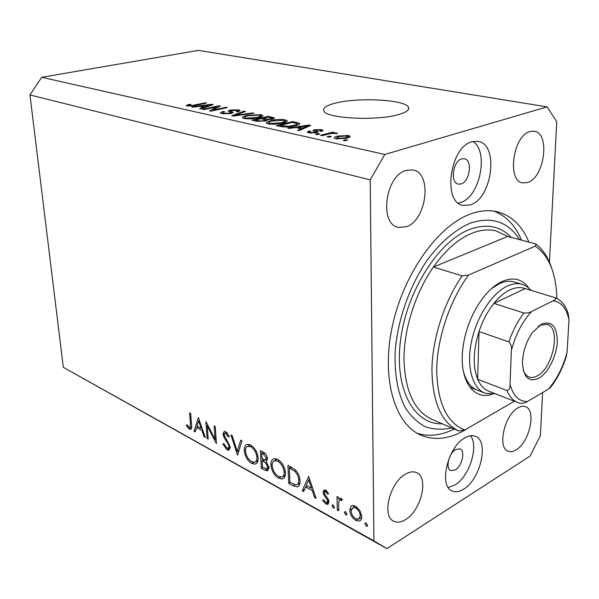 <?xml version="1.0" encoding="UTF-8"?>
<svg xmlns="http://www.w3.org/2000/svg" width="599" height="599" viewBox="0 0 599 599"><rect width="100%" height="100%" fill="white"/><g stroke="black" fill="none" stroke-linecap="round" stroke-linejoin="round"><path stroke-width="0.9" d="M335.874 103.028C326.567 105.304 322.539 107.932 323.797 110.92C325.946 118.392 375.393 121.148 397.848 114.738C406.294 112.432 409.813 109.909 408.398 107.169C405.006 99.651 358.681 97.21 335.874 103.028M461.687 158.87C452.814 161.041 449.991 183.084 458.392 184.133L461.17 183.93C469.99 181.542 472.723 159.723 464.255 158.69L461.687 158.87M455.674 449.505C448.801 453.129 445.214 468.792 450.815 470.597L455.255 469.908C462.114 466.142 465.595 450.643 459.957 448.861L455.674 449.505M463.633 489.158C459.418 491.794 455.629 492.415 452.282 491.015C438.371 486.523 447.678 446.757 464.869 437.869C468.74 435.645 472.199 435.114 475.254 436.282C489.331 440.662 480.705 479.32 463.633 489.158M470.537 435.773C479.013 446.158 469.316 476.707 454.941 485.003L448.254 487.504M471.982 141.761C449.729 146.86 442.309 202.829 463.132 205.45L470.462 204.865C492.371 198.396 499.207 143.88 477.98 141.342L471.982 141.761M458.34 203.106L460.788 202.455C479.919 196.854 489.158 151.667 473 141.491M528.947 242.116C521.984 225.546 511.306 215.4 496.908 211.687C488.657 209.792 479.769 210.601 470.245 214.105C437.802 225.778 403.187 274.275 392.18 326.949C380.994 379.646 395.168 425.125 421.816 435.548C435.346 440.699 449.759 438.85 465.056 430L469.017 427.551M406.227 170.341C385.352 175.365 378.83 224.168 398.29 227.313L406.122 226.796C426.735 220.664 432.695 172.924 412.853 169.944L406.227 170.341M405.635 474.064C389.784 482.36 381.361 516.623 393.917 521.302C397.309 522.845 401.188 522.268 405.545 519.588C421.307 510.535 429.131 477.096 416.417 472.559C413.288 471.241 409.686 471.735 405.635 474.064M517.993 407.852C504.455 414.822 497.035 448.112 508.222 451.212C510.588 452.103 513.238 451.639 516.173 449.819C529.621 442.219 536.629 409.694 525.353 406.631C523.167 405.867 520.711 406.279 517.993 407.852M529.965 131.57C512.916 135.561 506.732 181.302 522.77 182.897L527.756 182.44C544.588 177.574 550.444 132.828 534.173 131.226L529.965 131.57M207.232 425.799L208.182 439.074L207.104 438.483L205.884 421.569L215.086 439.396L214.157 425.979L215.258 426.563L216.426 443.604L207.232 425.799L208.01 425.44M230.158 447.094L228.646 450.134L226.871 449.767L222.843 443.964L223.839 443.672L226.759 448.015L228.122 448.277L229.028 446.457L228.466 444.525L223.831 437.12L222.963 434.125L224.213 431.452L225.778 431.752L229.327 436.469L228.369 436.985L225.771 433.451L224.775 433.242L224.078 434.657L230.158 447.094M237.571 455.225L230.952 434.934L232.172 435.585L237.264 451.526L240.723 440.145L241.966 440.812L237.571 455.225M251.707 463.424C247.499 460.638 245.036 456.363 244.31 450.598C244.167 447.116 245.163 445.027 247.29 444.346L250.569 444.96C254.897 447.715 257.413 452.065 258.124 457.995C258.244 461.44 257.248 463.484 255.144 464.128L251.707 463.424L253.939 462.286M278.595 478.212C274.17 475.299 271.617 470.896 270.92 465.011C270.808 461.537 271.841 459.448 274.005 458.722L277.614 459.373C282.159 462.263 284.772 466.733 285.461 472.798C285.543 476.242 284.503 478.294 282.331 478.96L278.595 478.212L280.699 477.089M302.225 490.753L308.657 476.37L316.07 498.361L314.625 497.574L312.259 490.536L305.632 486.927L303.641 491.532L302.225 490.753L304.524 489.488M366.274 526.192L364.903 523.885L365.465 522.905L366.229 523.047L367.599 525.36L367.045 526.334L366.274 526.192L367.599 525.375M549.418 262.22L556.741 121.717L547.119 106.877L198.479 50.376L41.705 77.301L29.95 94.942L370.212 179.88L373.926 540.875L386.872 548.624L530.115 456.071L540.373 435.705L542.619 392.57M29.95 94.942L63.307 367.314L373.926 540.875M349.704 510.131L351.194 506.11L352.249 505.571L355.574 506.207L360.051 510.88L361.729 516.667C361.714 519.093 360.883 520.583 359.228 521.13L355.813 520.441C352.167 518.075 350.13 514.638 349.704 510.131L351.358 509.15M345.735 514.9L344.403 512.639L344.949 511.666L345.668 511.801L347.001 514.062L346.462 515.035L345.735 514.9L347.001 514.152M338.682 510.79L337.304 510.034L336.975 496.451L338.36 497.192L338.413 499.207L339.633 498.211L341.123 498.443L342.343 499.566L341.61 500.607L339.955 499.843L338.712 501.707L338.682 510.79M333.291 508.064L331.981 505.826L332.52 504.852L333.209 504.987L334.527 507.218L333.995 508.192L333.291 508.064L334.519 507.346M323.011 492.198L324.194 489.862L325.691 490.147L328.581 493.606L327.69 494.265L325.744 491.816L325.01 491.682L324.358 492.857L324.77 494.287L328.424 499.506L329.001 501.872L327.69 504.343L325.878 503.984L322.689 500.45L323.542 499.693L325.759 502.299L326.867 502.516L327.646 501.198L327.234 499.716L323.58 494.542L323.011 492.198L326.141 490.439M300.047 480.93C300.196 484.134 299.313 486.133 297.396 486.912L293.098 485.737L288.725 483.333L287.962 465.333L295.382 469.938C298.354 473.158 299.904 476.826 300.047 480.93M264.953 470.267L261.329 468.276L260.4 450.643L263.028 452.043C265.522 453.181 267.034 455.42 267.551 458.752L266.173 461.687L269.011 467.624L267.409 470.829L264.953 470.267L269.018 468.156M194.039 431.295L198.359 417.555L205.262 437.465L204.094 436.828L201.938 430.479L196.562 427.559L195.184 431.931L194.039 431.295L195.611 430.569M189.187 427.416L189.868 427.551L190.46 424.01L189.598 412.883L190.647 413.445L191.523 424.743C191.927 427.117 191.613 428.667 190.579 429.378L189.269 429.086L186.326 425.642L186.836 424.706L189.187 427.416M63.307 367.314L386.872 548.624M216.988 106.779L204.012 109.61L202.649 109.31L218.905 105.776L220.357 106.083L213.004 110.126L225.943 107.281L227.328 107.573L211.05 111.159L209.568 110.837L216.988 106.779L217.055 107.902M231.079 113.533L221.974 113.668L220.207 112.904L223 111.429L224.618 111.691L222.776 112.702L224.026 113.263L229.604 113.233L230.742 112.582L228.129 111.085L230.098 110.006L238.469 109.864L240.177 110.59L237.84 111.848L236.208 111.594L237.766 110.763L236.627 110.298L230.263 110.778L233.093 112.417L231.079 113.533M254.081 113.293L233.318 116.079L231.828 115.749L244.033 111.144L245.508 111.459L234.426 115.457L252.561 112.964L254.081 113.293M244.137 118.565L242.325 117.741L242.558 117.045L246.773 115.435L260.954 114.664L262.834 115.525C262.879 116.386 261.351 117.157 258.244 117.831L250.861 118.894L244.137 118.565M268.3 123.896L266.345 123.012L266.54 122.308L270.711 120.631C275.39 119.433 280.212 119.171 285.176 119.837L287.206 120.766C287.288 121.657 285.783 122.443 282.706 123.147L275.241 124.248L268.3 123.896M295.689 127.505L289.369 128.448L287.692 128.081L309.121 125.049L310.701 125.386L299.23 130.627L297.538 130.253L301.132 128.695L295.689 127.505M347.457 140.091L345.069 140.743L343.294 140.346L345.683 139.702L347.457 140.091M547.119 106.877L384.79 154.467L370.212 179.88M41.705 77.301L384.79 154.467M347.046 138.144L335.927 138.826L334.197 138.032C334.107 137.306 335.215 136.669 337.522 136.123L348.416 135.486L350.183 136.287C350.303 136.991 349.262 137.605 347.046 138.144M331.254 136.535L328.866 137.164L327.136 136.782L329.525 136.153L331.254 136.535M328.492 134.049L322.21 135.696L320.51 135.322L332.557 132.169L334.264 132.536L332.355 133.038L336.496 132.918L337.477 133.435L331.247 133.472L328.492 134.049M319.716 133.996L317.328 134.618L315.636 134.243L318.024 133.629L319.716 133.996M316.811 132.731L308.942 132.873L307.257 132.154L308.882 131.001L310.754 131.308L309.743 132.005L310.791 132.446L314.834 132.439L315.538 132.042L312.94 130.612L314.25 129.728L321.349 129.654L323.116 130.402L321.753 131.361L319.859 131.054L320.66 130.5L319.701 130.103L316.152 130.028L315.68 130.395L318.398 131.802L316.811 132.731M295.075 125.783C290.448 127.048 285.716 127.31 280.871 126.569L276.401 125.588L292.851 121.575L299.747 123.454C299.672 124.33 298.115 125.101 295.075 125.783M265.619 120.976L256.335 121.155L251.879 120.174L268.277 116.326L274.604 117.988L272.702 119.111L267.641 119.575L265.619 120.976M198.95 106.367L192.945 107.169L191.56 106.862L211.889 104.278L213.199 104.555L201.122 108.973L199.714 108.659L203.473 107.356L198.95 106.367M187.15 105.978L186.326 105.297L189.509 104.301L191.029 104.54L188.685 105.394L191.673 105.611L205.105 102.826L206.438 103.11L195.484 105.446L187.15 105.978M345.698 140.57L345.683 139.702M337.537 137.059L337.522 136.123M348.453 137.718L348.416 135.486M346.664 135.936L339.266 136.505L336.69 137.905L337.709 138.369L345.166 137.792L347.69 136.407L346.664 135.936M345.181 138.586L345.166 137.792M337.724 139.095L337.709 138.369M329.547 136.984L329.525 136.153M332.58 132.978L332.557 132.169M336.511 133.562L336.496 132.918M318.047 134.431L318.024 133.629M308.934 132.866L308.882 131.001M310.814 133.158L310.791 132.446M314.857 133.098L314.834 132.439M315.576 132.993L315.553 132.079M314.303 131.413L314.25 129.728M321.393 131.301L321.349 129.654M315.755 132.963L315.68 130.395M309.159 126.097L309.121 125.049M301.17 129.743L301.132 128.695M304.404 126.262L298.152 127.138L302.532 128.096L308.223 125.64L304.404 126.262M298.182 128.051L298.152 127.138M308.245 126.509L308.223 125.64M302.562 129.099L302.532 128.096M292.889 122.451L292.851 121.575M299.305 124.27L299.268 123.08M292.529 122.376L279.92 125.453L288.853 126.292L293.503 125.431C295.861 124.921 297.097 124.33 297.216 123.664L292.529 122.376M279.958 126.367L279.92 125.453M293.525 126.134L293.503 125.431M288.875 126.868L288.853 126.292M282.661 126.883L282.623 126.052M266.585 123.267L266.54 122.308M270.741 121.365L270.711 120.631M285.274 122.391L285.176 119.837M283.29 120.294L272.216 120.968C269.857 121.485 268.719 122.076 268.794 122.758L270.231 123.424L281.193 122.795L284.248 121.754L284.757 120.983L283.29 120.294M284.285 122.72L284.248 121.754M281.223 123.476L281.193 122.795M270.269 124.203L270.231 123.424M268.315 117.179L268.277 116.326M267.671 120.227L267.641 119.575M267.888 117.09L263.013 118.235L267.326 119.096L270.913 118.849L272.148 118.198L267.888 117.09M263.058 119.111L263.013 118.235M270.935 119.426L270.913 118.849M267.379 120.399L267.326 119.096M261.097 118.684L255.316 120.047L259.981 120.976L264.084 120.646L265.499 119.875L261.097 118.684M255.361 120.938L255.316 120.047M264.107 121.275L264.084 120.646M260.011 121.597L259.981 120.976M258.341 121.492L258.304 120.706M242.61 118.025L242.558 117.045M246.81 116.116L246.773 115.435M261.059 117.022L260.954 114.664M259.067 115.105L248.211 115.757C245.837 116.258 244.677 116.835 244.729 117.486L246.062 118.108L256.799 117.494L259.876 116.498L260.43 115.742L259.067 115.105M259.914 117.397L259.876 116.498M256.829 118.138L256.799 117.494M246.099 118.857L246.062 118.108M244.078 111.976L244.033 111.144M234.456 115.921L234.426 115.457M252.591 113.488L252.561 112.964M223.045 112.23L223 111.429M224.063 113.982L224.026 113.263M229.634 113.803L229.604 113.233M230.226 112.223L230.098 110.006M238.559 111.661L238.469 109.864M230.345 112.29L230.271 110.897L230.338 112.283M232.914 112.882L232.869 112.193M218.964 106.847L218.905 105.776M213.042 110.725L213.004 110.126M225.98 107.872L225.943 107.281M211.934 105.02L211.889 104.278M203.525 108.097L203.473 107.356M207.224 105.304L201.294 106.053L204.933 106.847L210.878 104.78L207.224 105.304M201.354 106.892L201.294 106.053M210.915 105.394L210.878 104.78M204.978 107.565L204.933 106.847M186.356 105.716L186.326 105.297M189.546 104.915L189.509 104.301M189.164 106.203L189.119 105.589M191.702 106.083L191.673 105.611M205.143 103.387L205.105 102.826M366.251 523.062L364.903 523.885M351.927 505.683L351.194 506.11M361.556 518.427L360.531 518.015M357.633 519.348L355.813 520.441M354.076 506.859L354.249 505.653M360.291 515.896C359.969 512.422 358.404 509.756 355.596 507.9L353.088 507.443L351.119 510.91C351.441 514.339 352.998 516.952 355.784 518.756L358.464 519.258L360.291 515.896L361.594 515.11M356.937 507.106L355.596 507.9M345.743 511.846L344.403 512.639M338.645 509.247L337.304 510.034M340.225 498.158L338.413 499.207M342.104 499.281L340.891 499.978M333.321 505.054L331.981 505.826M326.912 491.15L325.744 491.816M329.001 502.194L325.878 503.984M323.655 499.895L322.689 500.45M328.799 500.539L327.646 501.198M328.245 499.139L327.234 499.716M326.605 496.803L325.527 497.417M324.621 493.958L323.58 494.542M315.613 497.013L314.625 497.574M313.247 489.989L312.259 490.536M307.302 486.006L305.632 486.927M311.495 488.282L308.672 479.896L306.269 485.445L311.495 488.282L312.483 487.736M309.661 479.35L308.672 479.896M290.373 482.442L288.725 483.333M299.672 484.381L298.392 483.88M289.31 467.871L289.909 482.195L295.569 484.846L296.7 484.801C298.197 484.232 298.886 482.704 298.751 480.226C298.602 476.782 297.254 473.794 294.708 471.256L289.31 467.871L291.017 466.973M295.996 470.574L294.708 471.256M299.942 479.582L298.751 480.226M272.163 464.367L270.92 465.011M275.39 460.324L275.892 458.714M284.884 476.677L283.364 476.145M284.203 472.117C283.597 467.22 281.448 463.596 277.764 461.245L274.634 460.713C272.889 461.252 272.058 462.9 272.148 465.663C272.74 470.462 274.844 474.026 278.46 476.362L281.77 476.991C283.469 476.46 284.278 474.835 284.203 472.117L285.349 471.51M279.284 460.459L277.764 461.245M262.968 467.43L261.329 468.276M263.343 453.982L261.703 453.106L261.995 458.782L265.35 460.017L266.338 458.13L263.343 453.982L264.84 453.226M263.403 452.245L261.703 453.106M267.394 457.591L266.338 458.13M262.894 461.028L262.092 460.594L262.429 467.138L266.75 468.897L267.79 466.965L265.424 462.6L262.894 461.028L264.825 460.039M263.815 459.71L262.092 460.594M266.518 462.039L265.424 462.6M268.854 466.411L267.79 466.965M245.478 450.021L244.31 450.598M248.772 445.858L249.214 444.413M257.592 461.881L256.252 461.357M256.934 457.351C256.305 452.559 254.238 449.04 250.726 446.794L247.874 446.3C246.167 446.802 245.365 448.449 245.478 451.227C246.099 455.921 248.121 459.381 251.558 461.612L254.597 462.203C256.26 461.687 257.031 460.069 256.934 457.351L258.012 456.797M252.224 446.053L250.726 446.794M238.949 450.695L237.264 451.526M230.128 448.179L226.871 449.767M229.986 445.993L229.028 446.457M229.335 444.106L228.466 444.525M224.7 436.701L223.831 437.12M224.423 433.429L222.963 434.125M227.118 432.815L225.771 433.451M208.108 438.004L207.104 438.483M216.104 438.91L215.086 439.396M204.91 436.439L204.094 436.828M202.754 430.104L201.938 430.479M198.209 426.802L196.562 427.559M201.242 428.45L198.666 420.88L197.011 426.151L201.242 428.45L202.065 428.075M199.489 420.505L198.666 420.88M191.56 428.03L189.269 429.086M187.217 425.238L186.326 425.642M491.989 394.314C473.442 400.679 458.916 380.051 462.802 348.835C464.622 333.995 469.302 320.053 476.834 307.017C484.509 294.289 492.992 285.738 502.291 281.373C513.358 276.783 522.148 278.939 528.647 287.842M495.545 393.857L485.377 393.326C472.611 388.901 466.262 367.284 471.361 342.164C476.377 317.066 492.108 292.941 507.473 286C512.692 283.641 517.521 283.057 521.961 284.263L514.084 281.897C509.622 280.691 504.777 281.253 499.551 283.589L491.479 288.636M463.222 370.631C465.857 381.099 470.687 387.65 477.717 390.301M472.349 233.086C458.572 238.627 445.596 249.94 433.414 267.027L462.099 275.854C444.061 302.181 432.268 339.004 431.916 370.002C432.553 402.303 441.493 422.624 458.737 430.966L431.654 419.24C414.164 410.809 404.939 390.735 403.966 359.033C404.003 328.626 415.496 292.656 433.414 267.027L507.72 236.448L495.89 230.847C488.612 229.088 480.765 229.836 472.349 233.086M519.67 239.637C508.004 221.548 491.457 216.097 470.02 223.277C455.135 229.642 440.048 242.588 426.765 260.812C409.581 286.217 397.878 319.409 395.258 350.25C394.112 373.012 397.669 392.892 405.201 407.552C410.869 416.312 417.63 422.737 425.47 426.84C433.751 429.55 442.489 429.91 451.683 427.911M493.823 211.11C506.095 215.827 515.342 225.501 521.557 240.147M551.731 268.419C548.28 257.667 543.031 249.521 535.985 243.995L507.72 236.448M556.883 298.467L556.606 292.514C554.876 270.314 547.793 254.845 535.349 246.114L468.53 275.053C449.729 300.75 437.105 338.39 436.708 369.912C437.405 402.85 446.772 422.879 464.824 429.985L458.737 430.966M514.361 401.225L464.824 429.985M535.985 243.995L535.349 246.114M468.53 275.053L462.099 275.854M454.229 429.011C441.231 435.51 428.884 436.933 417.189 433.272M538.86 378.201C528.812 382.634 523.354 377.385 522.485 362.44C522.89 351.493 526.251 341.467 532.571 332.378L541.593 324.081C551.964 320.502 557.19 326.515 557.28 342.111C556.531 356.308 548.063 372.997 538.86 378.201M523.226 369.942C524.522 373.754 526.558 376.142 529.321 377.108C531.77 377.887 534.435 377.475 537.318 375.85C553.371 367.853 561.173 327.316 547.037 324.314L539.841 325.354L538.239 326.298M521.961 284.263L526.948 286.547L531.201 290.433M523.96 313.022C527.285 313.195 529.83 312.693 531.605 311.51C522.358 321.543 515.619 334.504 511.381 350.4C511.883 347.188 511.052 344.358 508.895 341.909C512.639 330.783 517.663 321.154 523.96 313.022L493.92 303.356L525.166 288.606C520.598 286.906 515.552 287.318 510.019 289.841C504.47 292.454 499.109 296.954 493.92 303.356C487.638 311.263 482.667 320.645 479.013 331.524L477.665 379.257C480.391 385.524 484.224 389.56 489.166 391.357L517.334 402.393M508.895 341.909L479.013 331.524C473.128 350.497 472.686 366.416 477.665 379.257L507.001 390.57C509.247 389.792 510.251 387.71 510.026 384.326C513.118 395.812 518.906 401.547 527.397 401.532L548.37 389.193C556.898 379.279 563.127 366.992 567.058 352.332L569.005 320.001C566.624 308.395 561.345 301.986 553.162 300.758L531.605 311.51M527.397 401.532C525.735 402.827 523.339 403.419 520.217 403.322L518.21 402.73C513.358 400.971 509.622 396.92 507.001 390.57M567.058 352.332L566.212 356.66C562.611 368.258 557.489 378.381 550.84 387.029L548.37 389.193M553.162 300.758C555.46 299.874 556.119 298.856 555.123 297.688C561.36 300.256 565.748 305.632 568.271 313.809L569.005 320.001M555.123 297.688L525.166 288.606M511.381 350.4L510.026 384.326M316.908 132.708L316.864 130.979M305.775 127.639L305.745 126.674M297.171 123.604L297.134 122.488M272.852 119.074L272.777 117.284M265.776 120.931L265.679 118.812M237.661 115.495L237.638 114.993M231.446 113.443L231.341 111.489M208.347 106.33L208.302 105.649M194.061 105.731L194.031 105.184M294.993 484.703L293.098 485.737M291.998 467.512L290.305 468.403M226.961 440.115L226.033 440.557M191.433 423.568L190.46 424.01M442.159 423.793C414.081 424.901 394.09 389.253 400.574 339.977C406.773 290.762 438.91 240.828 469.878 229.365C486.613 223.375 500.427 226.063 511.321 237.414M451.781 490.776L452.282 491.015M462.675 205.337L463.132 205.45M419.555 434.53L421.816 435.548M397.758 227.163L398.29 227.313M393.386 521.018L393.917 521.302M408.391 109.535L408.398 107.169M350.183 136.287L350.19 136.707M347.697 136.677L347.719 137.95M336.69 137.905L336.713 138.975M309.743 132.005L309.773 133.03M320.66 130.619L320.675 131.181M297.224 123.903L297.269 125.169M287.206 120.766L287.221 121.178M284.772 121.297L284.817 122.555M268.794 122.758L268.854 124.008M272.148 118.31L272.193 119.223M265.507 120.01L265.552 120.991M262.834 115.525L262.849 115.899M260.438 116.026L260.498 117.217M244.729 117.486L244.796 118.692M222.776 112.702L222.843 113.832M230.75 112.739L230.802 113.593M237.773 110.905L237.825 111.848M188.685 105.394L188.745 106.188M359.228 521.13L360.553 520.329M359.407 518.689L361.721 517.289M353.088 507.443L355.357 506.103M339.955 499.843L341.677 498.847M325.01 491.682L326.567 490.798M327.69 504.343L328.342 503.969M327.301 502.269L328.956 501.318M297.396 486.912L298.512 486.298M297.628 484.299L299.964 483.019M282.331 478.96L283.769 478.197M282.923 476.377L285.341 475.089M274.634 460.713L277.427 459.276M267.409 470.829L268.12 470.462M265.814 459.777L267.558 458.886M267.251 468.643L269.011 467.729M255.144 464.128L256.409 463.476M255.638 461.672L258.004 460.466M247.874 446.3L250.577 444.967M228.511 448.089L230.166 447.281M224.775 433.242L226.647 432.358M228.646 450.134L229.252 449.842M189.868 427.551L191.62 426.75M528.902 376.951L529.321 377.108M484.434 392.944L469.833 387.194"/></g></svg>
